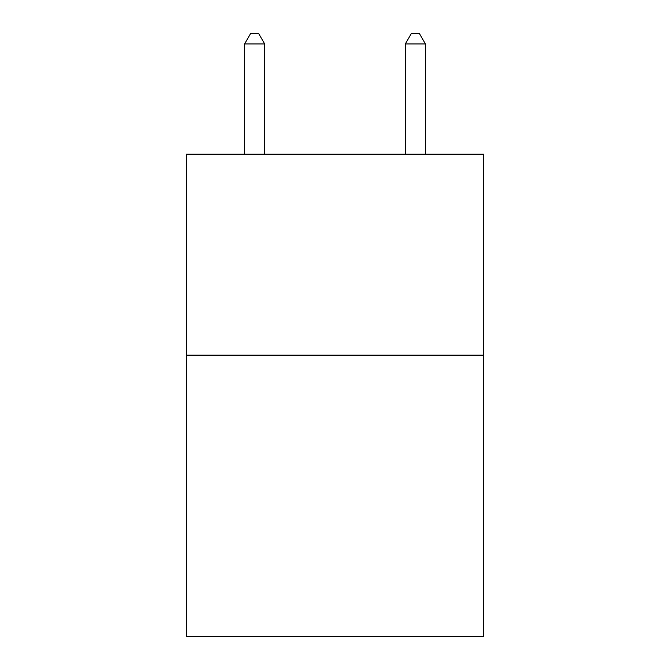 <?xml version="1.0" encoding="UTF-8"?>
<svg xmlns="http://www.w3.org/2000/svg" width="670" height="670" viewBox="0 0 670 670"><rect width="100%" height="100%" fill="white"/><g stroke="black" fill="none" stroke-linecap="round" stroke-linejoin="round"><path stroke-width="1" d="M483.698 355.175L483.698 636.5L186.302 636.5L186.302 154.226L483.698 154.226L483.698 355.175L186.302 355.175M264.667 154.226L264.667 43.952L244.575 43.952L244.575 154.226M244.575 43.952L250.605 33.5L258.637 33.5L264.667 43.952M425.425 154.226L425.425 43.952L405.333 43.952L405.333 154.226M405.333 43.952L411.363 33.5L419.395 33.5L425.425 43.952"/></g></svg>

